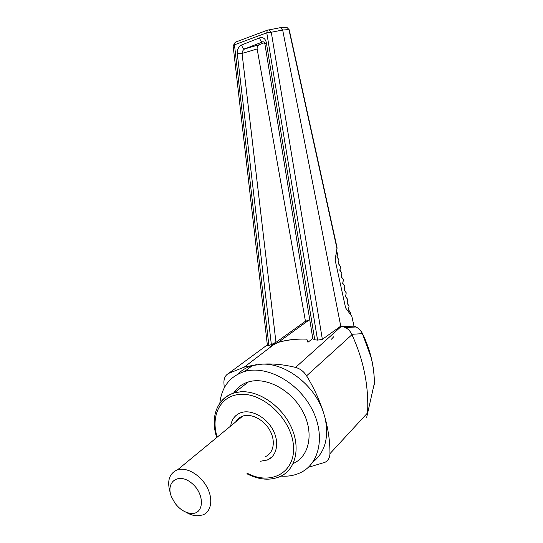 <?xml version="1.0" encoding="UTF-8"?>
<svg xmlns="http://www.w3.org/2000/svg" width="543" height="543" viewBox="0 0 543 543"><rect width="100%" height="100%" fill="white"/><g stroke="black" fill="none" stroke-linecap="round" stroke-linejoin="round"><path stroke-width="0.81" d="M237.861 374.134C241.859 370.082 246.726 367.231 252.461 365.575L261.964 364.156C285.292 362.887 314.098 384.641 323.166 411.567L325.081 417.974C329.139 437.563 325.047 452.299 312.802 462.188M267.326 344.893L228.508 373.441L244.269 367.109L256.479 364.672M228.508 373.441C225.393 375.267 223.865 378.328 223.92 382.625L224.225 387.892M219.834 403.279C221.659 386.881 229.906 376.279 244.574 371.473C265.934 365.161 296.641 381.105 311.085 407.467C325.759 433.742 320.275 463.396 300.544 472.641C295.596 475.023 290.166 476.218 284.254 476.231L281.036 476.116M325.081 417.974L325.081 417.974C328.427 430.266 330.049 442.172 329.94 453.69L367.597 412.877L366.715 417.377M323.166 411.567L323.166 411.574C319.175 399.275 313.65 387.363 306.585 375.837C303.781 371.48 300.109 368.67 295.582 367.428L341.479 326.241L354.158 326.866L351.857 316.386L354.158 326.866M329.94 453.69C329.798 457.729 328.162 460.593 325.033 462.29L308.329 467.313M306.585 375.837L351.945 334.698C363.62 359.968 368.84 386.025 367.604 412.877M367.577 413.379L374.365 383.249C374.337 374.799 373.265 366.253 371.14 357.613L362.425 333.667L351.762 334.291L351.952 334.698M373.543 387.485L374.392 383.039C374.283 366.308 370.319 349.821 362.486 333.565L362.425 333.667C360.98 330.701 358.855 328.467 356.052 326.961L354.314 326.207M341.554 326.248L345.592 327.605C348.321 329.092 350.378 331.325 351.762 334.291M264.475 42.639L259.12 44.757C257.592 45.571 256.941 46.976 257.151 48.972L305.444 321.246L309.754 319.895M257.151 48.972L242.049 53.424C242.185 51.409 243.101 49.895 244.798 48.89C243.345 48.87 242.3 47.56 241.655 44.974C238.499 46.705 237.04 49.63 237.284 53.75L242.049 53.424L275.953 342.253L270.339 346.386L278.389 342.321C287.451 339.721 296.94 338.662 306.836 339.144L307.942 342.287L312.795 338.465M278.389 342.321C287.525 339.837 297.007 338.778 306.836 339.144M352.896 326.71L352.998 327.151M261.964 364.156C272.627 363.457 283.833 364.543 295.582 367.428M351.857 316.386L345.613 307.929L335.119 259.968L336.925 248.382L288.937 29.593L282.659 30.021L271.276 32.241L322.359 339.341L340.746 326.133L341.479 326.241M322.359 339.341L317.587 340.128L266.762 32.811L267.292 30.232L267.74 30.021L268.812 29.899L271.276 32.241L266.762 32.811L234.467 44.818L233.123 45.836M314.723 339.755L312.856 338.852L264.889 43.935L266.355 42.707L314.723 339.755L317.587 340.128M275.953 342.253L271.351 344.554L237.284 53.75M268.88 345.491L267.434 345.837L233.123 45.802L235.506 42.076L235.051 42.286L234.467 44.818L268.88 345.491L271.351 344.554M266.355 42.707C265.405 38.607 263.158 36.985 259.615 37.847C260.267 40.487 261.305 41.818 262.737 41.852L244.798 48.89L259.12 44.757M305.444 321.246L270.339 346.386M336.809 249.59L335.201 260.348M340.746 326.133L282.713 30.218M340.828 326.133L343.23 326.153M336.864 249.678L336.999 247.404L289.243 29.831L286.847 27.299L279.638 27.802M336.999 247.404L337.027 248.68M282.659 30.021L280.663 27.863M233.612 393.105C237.108 387.634 242.042 383.915 248.409 381.939C265.697 376.516 290.695 389.412 302.383 410.766C314.275 432.038 309.727 456.12 293.471 463.403M230.68 426.045C231.698 419.244 235.18 414.771 241.126 412.619C251.137 409.225 265.846 416.902 272.715 429.452C279.706 441.961 277.059 456.086 267.346 460.009L260.328 461.272M271.724 457.165L267.366 459.996L260.348 461.258M230.7 426.031C231.325 421.443 233.219 417.832 236.368 415.191M170.373 493.139C166.681 481.132 169.111 473.333 177.656 469.743C186.609 466.939 200.204 474.738 206.788 486.766C213.487 498.752 211.437 511.825 202.682 514.981L197.116 515.843C193.396 515.68 189.609 514.431 185.747 512.09M235.716 421.897C237.332 419.081 239.68 417.139 242.769 416.081C251.361 413.114 264.013 419.705 269.912 430.484C275.919 441.221 273.631 453.364 265.235 456.704M191.482 513.447C185.353 512.945 179.862 509.538 175.009 503.218L171.52 496.913C165.269 481.94 178.538 472.22 191.55 483.053C204.82 493.506 204.555 514.316 191.482 513.447M336.572 251.966L337.536 253.337L336.918 257.009L338.981 259.758M340.413 266.335L338.357 263.613L338.968 259.921L338.547 263.701M341.846 272.912L339.796 270.224L340.481 266.613L339.986 270.299M337.549 253.181L337.108 257.097M343.278 279.489L341.235 276.828L341.914 273.197L341.425 276.896M344.71 286.066L342.674 283.426L343.346 279.774L342.857 283.5M346.135 292.643L344.106 290.03L344.778 286.351L344.296 290.098M347.568 299.22L345.545 296.634L346.21 292.921L345.667 296.458M349 305.79L346.984 303.232L347.642 299.498L347.167 303.286M350.432 312.361L348.423 309.836L349.074 306.076L348.538 309.653M350.194 314.132L350.459 312.401L348.592 309.87M241.655 44.974L259.615 37.847M285.584 27.415L286.847 27.299L289.243 29.831M331.454 339.199L333.816 336.674M247.404 473.32C270.923 485.822 295.63 472.58 293.458 446C291.863 419.495 263.029 392.195 239.999 394.415C220.41 395.467 210.311 415.829 217.214 437.142M246.916 473.774C258.957 479.937 270.109 480.826 280.378 476.428C295.786 469.58 300.931 447.554 291.014 426.588C281.254 405.587 258.529 390.308 240.474 391.808L234.182 392.928C228.61 394.598 224.123 397.659 220.702 402.105M252.461 365.575L244.574 371.473M362.486 333.565C361.041 330.653 358.896 328.447 356.052 326.961L345.592 327.605M374.392 383.127L374.283 384.722M244.269 367.109L273.665 344.676M280.045 27.72L267.292 30.232L235.044 42.293M263.776 41.702L264.889 43.935M308.852 320.16L278.118 342.457M248.409 381.939L234.182 392.928C217.743 398.474 209.863 415.599 216.684 437.577M242.769 416.081L177.656 469.743M337.047 256.853L339.049 260.009M338.479 263.457L340.481 266.586M341.92 273.163L339.918 270.054M343.352 279.747L341.357 276.659M344.785 286.324L342.789 283.256M346.217 292.901L344.228 289.86M345.721 296.675L347.649 299.478M349.074 306.048L347.099 303.055M336.599 251.816L337.617 253.425M350.269 314.234L350.506 312.646"/></g></svg>
